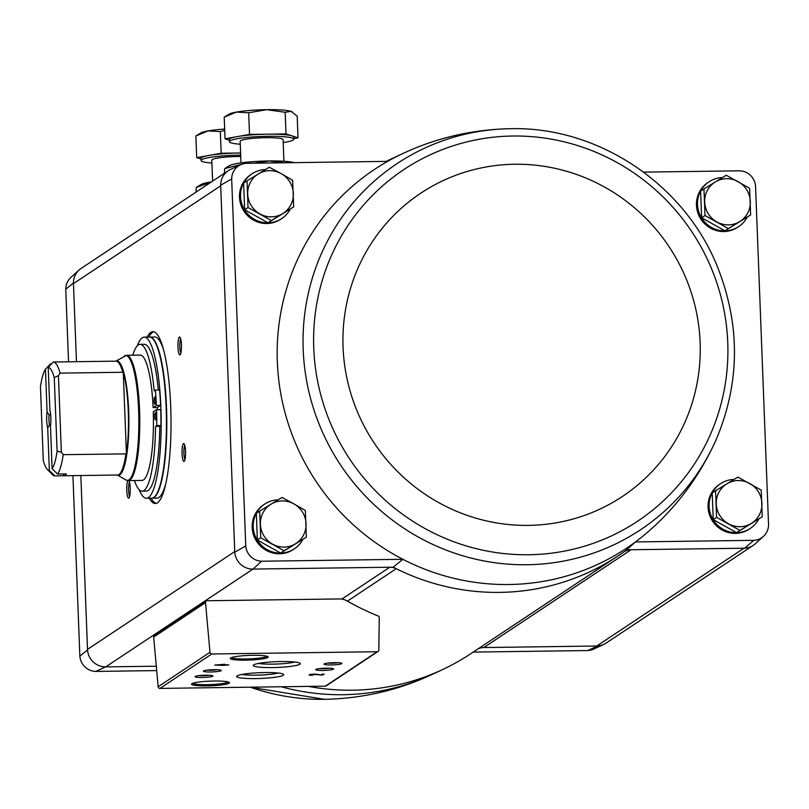 <?xml version="1.0" encoding="UTF-8"?>
<svg xmlns="http://www.w3.org/2000/svg" width="809" height="809" viewBox="0 0 809 809"><rect width="100%" height="100%" fill="white"/><g stroke="black" fill="none" stroke-linecap="round" stroke-linejoin="round"><path stroke-width="1.21" d="M156.289 666.201L105.746 666.879L252.984 569.081L261.671 561.213A16.231 15.786 -123.6 0 1 245.764 545.933L231.667 178.991A16.231 15.786 -123.6 0 1 246.391 163.297L387.602 161.375A227.491 221.302 56.4 0 0 277.335 361.936A227.491 221.302 56.4 0 0 402.892 559.302A227.491 221.302 56.4 0 0 635.469 541.939A227.491 221.302 56.4 0 0 651.912 528.419C679.368 503.582 700.806 473.912 716.258 439.439L716.258 439.439C740.002 382.89 740.508 325.602 717.765 267.577C684.94 184.422 598.296 126.325 510.368 128.702A219.846 213.859 56.4 0 0 509.872 128.712L509.872 128.712A219.846 213.859 56.4 0 0 307.572 296.832A219.846 213.859 56.4 0 0 424.533 540.372A219.846 213.859 56.4 0 0 716.258 439.439M261.671 561.213L402.892 559.302L393.204 567.18A229.18 222.94 56.4 0 0 396.228 568.707A14.319 13.935 -123.6 0 0 389.766 567.23L393.204 567.18M290.168 209.228A26.859 26.131 -123.6 0 1 281.724 218.572L280.683 219.259A26.859 26.131 -123.6 0 1 266.849 223.517A26.859 26.131 -123.6 0 1 240.799 204.586A26.859 26.131 -123.6 0 1 250.962 174.511L252.003 173.824A26.859 26.131 -123.6 0 1 265.483 169.566M302.849 539.472A26.859 26.131 -123.6 0 1 294.405 548.815L293.374 549.503A26.859 26.131 -123.6 0 1 279.54 553.771A26.859 26.131 -123.6 0 1 253.49 534.84A26.859 26.131 -123.6 0 1 263.653 504.765L264.695 504.078A26.859 26.131 -123.6 0 1 278.175 499.82M477.927 648.97A14.319 13.935 -123.6 0 1 483.812 647.554L631.06 549.746A14.319 13.935 -123.6 0 0 623.334 552.254A229.18 222.94 56.4 0 0 626.722 549.807L635.469 541.939L753.826 540.341L744.593 548.209L626.722 549.807M252.984 569.081L389.766 567.23L341.803 599.085M753.826 540.341A16.231 15.786 -123.6 0 0 768.55 524.636L755.545 186.11A16.231 15.786 -123.6 0 0 739.638 170.82L643.61 172.125M606.467 642.842A17.919 17.424 -123.6 0 1 603.726 644.439L593.675 649.111A16.231 15.786 -123.6 0 1 587.921 650.537L473.214 652.094M105.13 666.889A17.919 17.424 -123.6 0 1 87.534 649.981L87.514 649.364A17.909 17.414 -123.6 0 0 105.746 666.879L95.765 671.419L156.683 670.59M587.921 650.537L597.345 646.007L483.812 647.554M747.132 217.247A26.859 26.131 -123.6 0 1 738.688 226.591L737.656 227.278A26.859 26.131 -123.6 0 1 723.822 231.536A26.859 26.131 -123.6 0 1 697.773 212.615A26.859 26.131 -123.6 0 1 707.936 182.531L708.977 181.843A26.859 26.131 -123.6 0 1 722.457 177.586M758.731 519.085A26.859 26.131 -123.6 0 1 750.287 528.429L749.255 529.116A26.859 26.131 -123.6 0 1 735.411 533.384A26.859 26.131 -123.6 0 1 709.372 514.453A26.859 26.131 -123.6 0 1 719.535 484.379L720.566 483.691A26.859 26.131 -123.6 0 1 734.046 479.434M252.378 569.091A17.919 17.424 -123.6 0 1 234.772 552.183L220.675 185.18L231.667 178.991M763.433 536.357L755.232 543.81A17.919 17.424 -123.6 0 1 744.593 548.209M240.637 164.712L230.575 169.394A17.919 17.424 56.4 0 0 220.675 185.18M207.185 600.743L339.649 598.943A14.319 13.935 -123.6 0 1 346.879 600.834A249.951 243.145 -123.6 0 0 378.116 615.952A1.79 1.739 -123.6 0 1 379.259 617.671L378.824 650.021A1.79 1.739 -123.6 0 1 377.136 651.73L211.806 653.975A1.79 1.739 -123.6 0 1 209.996 652.307L205.506 602.634A1.79 1.739 -123.6 0 1 207.185 600.743M245.764 545.933L234.772 552.183M147.147 337.1A85.946 16.868 89.2 0 1 152.941 331.65A85.946 16.868 89.2 0 1 170.699 406.563A85.946 16.868 89.2 0 1 155.267 503.522A85.946 16.868 89.2 0 1 149.321 498.233M181.438 344.806A8.95 1.76 89.2 0 1 180.185 354.716A8.95 1.76 89.2 0 1 177.95 345.979A8.95 1.76 89.2 0 1 179.942 337.181A8.95 1.76 89.2 0 1 181.438 344.806M185.534 451.341A8.95 1.76 89.2 0 1 184.27 461.251A8.95 1.76 89.2 0 1 182.045 452.504A8.95 1.76 89.2 0 1 184.037 443.706A8.95 1.76 89.2 0 1 185.534 451.341M128.864 480.597A8.95 1.76 89.2 0 1 130.229 488.07A8.95 1.76 89.2 0 1 128.975 497.98A8.95 1.76 89.2 0 1 126.821 491.326A8.95 1.76 89.2 0 1 127.913 480.597M234.752 551.566L87.514 649.364L80.829 475.52M76.461 361.694L73.437 282.988A17.919 17.424 56.4 0 1 81.608 268.113M95.765 671.419A16.231 15.786 -123.6 0 1 79.858 656.129L72.921 475.631M68.543 361.805L65.762 289.187A16.231 15.786 -123.6 0 1 70.868 277.477L79.08 270.014M603.726 644.439A17.919 17.424 -123.6 0 1 597.345 646.007M752.694 545.711L605.961 643.175A17.909 17.414 -123.6 0 1 596.739 646.017L743.977 548.219M220.705 185.807L73.457 283.605A17.909 17.414 -123.6 0 1 81.102 268.457L227.845 170.992M65.762 289.187L73.437 282.988M87.534 649.981L79.858 656.129M223.132 665.372L228.826 664.887L224.164 664.695L224.791 664.27L214.779 665.079L223.132 665.372L223.112 664.3M312.608 675.262L311.141 674.797L315.368 674.484L322.437 675.121L324.096 674.028L320.88 674.878L317.057 674.291A4.298 0.526 177.8 0 0 312.223 674.241A4.298 0.526 177.8 0 0 309.139 674.868A4.298 0.526 177.8 0 0 312.608 675.262L312.598 674.999M252.883 655.3A18.981 2.336 177.8 0 0 230.393 658.172A18.981 2.336 177.8 0 0 249.314 660.073A18.981 2.336 177.8 0 0 268.032 656.726A18.981 2.336 177.8 0 0 252.883 655.3M214.173 681.016A18.981 2.336 177.8 0 0 191.682 683.878A18.981 2.336 177.8 0 0 210.603 685.789A18.981 2.336 177.8 0 0 229.321 682.432A18.981 2.336 177.8 0 0 214.173 681.016M205.739 675.191A8.95 1.102 177.8 0 0 195.131 676.546A8.95 1.102 177.8 0 0 204.06 677.446A8.95 1.102 177.8 0 0 212.888 675.859A8.95 1.102 177.8 0 0 205.739 675.191M214.041 669.68A8.95 1.102 177.8 0 0 203.433 671.035A8.95 1.102 177.8 0 0 212.352 671.935A8.95 1.102 177.8 0 0 221.181 670.358A8.95 1.102 177.8 0 0 214.041 669.68M264.735 672.562A23.562 2.902 177.8 0 0 236.815 676.122A23.562 2.902 177.8 0 0 260.306 678.478A23.562 2.902 177.8 0 0 283.534 674.322A23.562 2.902 177.8 0 0 264.735 672.562M281.33 661.54A23.562 2.902 177.8 0 0 253.409 665.099A23.562 2.902 177.8 0 0 276.89 667.455A23.562 2.902 177.8 0 0 300.129 663.299A23.562 2.902 177.8 0 0 281.33 661.54M326.391 668.163A8.95 1.102 177.8 0 0 315.783 669.508A8.95 1.102 177.8 0 0 324.702 670.408A8.95 1.102 177.8 0 0 333.53 668.831A8.95 1.102 177.8 0 0 326.391 668.163M334.683 662.652A8.95 1.102 177.8 0 0 324.075 664.007A8.95 1.102 177.8 0 0 332.995 664.897A8.95 1.102 177.8 0 0 341.823 663.319A8.95 1.102 177.8 0 0 334.683 662.652M378.056 651.447L326.209 685.88A1.79 1.739 -123.6 0 1 325.289 686.163L159.96 688.408A1.79 1.739 -123.6 0 1 158.149 686.75L153.659 637.067A1.79 1.739 -123.6 0 1 154.418 635.459L206.265 601.026M327.696 663.107A7.402 0.91 177.8 0 0 338.152 662.702M319.393 668.618A7.402 0.91 177.8 0 0 329.86 668.214M258.627 663.4A20.488 2.528 177.8 0 0 276.759 664.037A20.488 2.528 177.8 0 0 294.789 662.005M242.033 674.423A20.488 2.528 177.8 0 0 260.174 675.06A20.488 2.528 177.8 0 0 278.205 673.027M207.043 670.135A7.402 0.91 177.8 0 0 217.51 669.741M198.751 675.646A7.402 0.91 177.8 0 0 209.207 675.242M192.704 683.322A17.909 2.205 177.8 0 0 210.552 684.586A17.909 2.205 177.8 0 0 228.249 681.957M231.414 657.606A17.909 2.205 177.8 0 0 249.263 658.87A17.909 2.205 177.8 0 0 266.96 656.241M322.113 674.069L322.437 675.121M223.749 664.29L223.769 664.958M219.057 665.018L221.808 664.978L219.047 664.765M623.334 552.254A229.18 222.94 -123.6 0 1 617.854 556.026A229.18 222.94 -123.6 0 1 396.228 568.707L347.415 601.138M617.854 556.026L470.605 653.824A229.18 222.94 -123.6 0 1 442.017 669.842A229.18 222.94 -123.6 0 1 308.431 686.396M386.227 161.395A229.18 222.94 -123.6 0 1 392.84 158.19L402.892 153.518A227.491 221.302 56.4 0 0 387.602 161.375M129.673 496.261A7.402 1.456 89.2 0 1 128.57 489.212A7.402 1.456 89.2 0 1 129.491 482.144M184.978 459.522A7.402 1.456 89.2 0 1 183.865 452.484A7.402 1.456 89.2 0 1 184.786 445.415M180.882 352.997A7.402 1.456 89.2 0 1 179.78 345.949A7.402 1.456 89.2 0 1 180.7 338.88M156.147 503.39A85.946 16.868 89.2 0 1 151.081 498.202M148.896 337.08A85.946 16.868 89.2 0 1 153.821 331.751M293.677 206.902L267.991 222.778L244.652 209.764L243.63 183.107L247.008 180.872L248.029 207.519L271.359 220.544L293.677 206.902L292.646 180.255L281.168 173.622L269.316 167.23L247.008 180.872M281.724 218.572A26.859 26.131 -123.6 0 1 267.89 222.829A26.859 26.131 -123.6 0 1 241.84 203.898A26.859 26.131 -123.6 0 1 252.003 173.824M306.358 537.156L280.672 553.032L257.343 540.018L256.322 513.361L259.689 511.116L260.72 537.773L284.05 550.787L306.358 537.156L305.337 510.499L293.859 503.865L282.007 497.484L259.689 511.116M294.405 548.815A26.859 26.131 -123.6 0 1 280.571 553.083A26.859 26.131 -123.6 0 1 254.522 534.152A26.859 26.131 -123.6 0 1 264.695 504.078M762.24 516.769L736.554 532.646L713.225 519.621L712.203 492.974L715.571 490.729L716.592 517.386L739.932 530.401L762.24 516.769L761.218 490.112L737.879 477.098L715.571 490.729M750.287 528.429A26.859 26.131 -123.6 0 1 736.453 532.696A26.859 26.131 -123.6 0 1 710.403 513.766A26.859 26.131 -123.6 0 1 720.566 483.691M750.641 214.921L724.955 230.798L701.625 217.783L700.604 191.126L703.972 188.891L705.003 215.538L728.333 228.563L750.641 214.921L749.619 188.275L726.29 175.25L703.972 188.891M738.688 226.591A26.859 26.131 -123.6 0 1 724.854 230.848A26.859 26.131 -123.6 0 1 698.814 211.918A26.859 26.131 -123.6 0 1 708.977 181.843M724.955 230.798L728.333 228.563M701.625 217.783L705.003 215.538M750.317 201.471A23.279 22.642 -123.6 0 1 739.679 221.615A23.279 22.642 -123.6 0 1 716.855 221.929A23.279 22.642 -123.6 0 1 704.679 202.088A23.279 22.642 -123.6 0 1 715.318 181.944A23.279 22.642 -123.6 0 1 738.142 181.641A23.279 22.642 -123.6 0 1 750.317 201.471M736.554 532.646L739.932 530.401M713.225 519.621L716.592 517.386M761.916 503.319A23.279 22.642 -123.6 0 1 751.268 523.463A23.279 22.642 -123.6 0 1 728.454 523.767A23.279 22.642 -123.6 0 1 716.268 503.936A23.279 22.642 -123.6 0 1 726.917 483.792A23.279 22.642 -123.6 0 1 749.731 483.479A23.279 22.642 -123.6 0 1 761.916 503.319M280.672 553.032L284.05 550.787M257.343 540.018L260.72 537.773M306.035 523.706A23.279 22.642 -123.6 0 1 295.396 543.85A23.279 22.642 -123.6 0 1 272.572 544.154A23.279 22.642 -123.6 0 1 260.397 524.323A23.279 22.642 -123.6 0 1 271.035 504.179A23.279 22.642 -123.6 0 1 293.859 503.865A23.279 22.642 -123.6 0 1 306.035 523.706M244.652 209.764L248.029 207.519M267.991 222.778L271.359 220.544M293.343 193.452A23.279 22.642 -123.6 0 1 282.705 213.596A23.279 22.642 -123.6 0 1 259.881 213.91A23.279 22.642 -123.6 0 1 247.706 194.069A23.279 22.642 -123.6 0 1 258.344 173.925A23.279 22.642 -123.6 0 1 281.168 173.622A23.279 22.642 -123.6 0 1 293.343 193.452M63.213 454.658A56.933 11.174 89.2 0 1 57.581 474.034L52.1 468.735L50.461 426.03A10.739 2.114 89.2 0 0 49.855 410.153L48.216 367.458L53.273 362.007L116 361.158A56.933 11.174 89.2 0 1 122.806 372.271L60.078 373.121L58.42 375.639L54.274 377.621L57.105 451.22L61.363 452.191L63.213 454.658L126.416 453.889L123.271 372.17A57.004 11.195 89.2 0 1 128.247 410.78A57.004 11.195 89.2 0 1 126.416 453.889M63.517 473.953L63.587 475.753L54.81 475.874L49.339 470.575L47.701 427.87L49.491 424.978L50.613 424.968M51.584 363.828L50.512 363.848L45.446 369.288L47.084 411.993L49.096 414.825L50.664 414.805M57.581 474.034L66.358 473.912A56.933 11.174 -90.8 0 1 63.587 475.753L117.538 475.025A56.933 11.174 89.2 0 0 125.941 453.809M53.273 362.007A56.933 11.174 89.2 0 1 60.078 373.121M54.81 475.874A56.933 11.174 89.2 0 1 52.565 474.752L47.438 469.554A51.564 10.123 89.2 0 1 43.281 460.402L40.45 386.813A51.564 10.123 89.2 0 1 45.446 369.288M48.216 367.458A51.564 10.123 89.2 0 1 54.274 377.621M49.339 470.575A51.564 10.123 89.2 0 1 47.438 469.554M57.105 451.22A51.564 10.123 89.2 0 1 52.1 468.735M47.701 427.87A10.739 2.114 89.2 0 1 47.084 411.993M117.396 475.025A57.176 11.225 89.2 0 0 128.682 410.75A57.176 11.225 89.2 0 0 115.849 361.158L126.588 355.282L140.27 355.1A62.667 12.307 -90.8 0 1 153.123 407.605L157.34 407.544A62.667 12.307 89.2 0 1 157.421 409.667A62.667 12.307 89.2 0 1 157.421 409.688M126.588 355.282A62.667 12.307 89.2 0 1 139.542 409.91A62.667 12.307 89.2 0 1 128.287 480.607L141.959 480.425A62.667 12.307 -90.8 0 0 153.285 411.862L156.542 409.698L160.748 409.647A76.986 15.118 -90.8 0 1 160.951 425.534L159.757 426.333A73.407 14.41 89.2 0 1 146.318 491.103L142.111 491.164A73.407 14.41 -90.8 0 0 155.54 426.383L159.757 426.333M137.206 345.939A80.576 15.816 89.2 0 1 144.235 337.141A80.576 15.816 89.2 0 1 160.88 407.372A80.576 15.816 89.2 0 1 146.419 498.263A80.576 15.816 89.2 0 1 139.148 489.667M153.123 407.605L156.37 405.44A76.986 15.118 -90.8 0 0 155.368 390.08L154.175 390.878A73.407 14.41 -90.8 0 0 140.119 344.361L144.336 344.3A73.407 14.41 89.2 0 1 158.321 390.039M157.34 407.544L160.587 405.38A76.986 15.118 -90.8 0 0 159.585 390.029L155.368 390.08M144.235 337.141L149.503 337.07A80.576 15.816 89.2 0 1 166.148 407.301A80.576 15.816 89.2 0 1 151.688 498.192L146.419 498.263M165.703 483.903A80.576 15.816 89.2 0 1 156.956 498.122L151.859 498.192M149.675 337.07L154.772 336.999A80.576 15.816 89.2 0 1 163.903 350.975M140.119 344.361A73.407 14.41 -90.8 0 0 132.757 355.202M134.456 480.526A73.407 14.41 -90.8 0 0 142.111 491.164M155.54 426.383L156.734 425.595L160.951 425.534M156.734 425.595A76.986 15.118 -90.8 0 0 156.542 409.698M156.37 405.44L160.587 405.38M155.54 419.831A3.58 0.708 -90.8 0 0 156.097 416.048A3.58 0.708 -90.8 0 0 155.348 412.701A3.58 0.708 -90.8 0 0 154.701 416.291A3.58 0.708 -90.8 0 0 155.449 419.861A3.58 0.708 -90.8 0 0 155.54 419.831M154.934 404.207A3.58 0.708 -90.8 0 0 155.5 400.425A3.58 0.708 -90.8 0 0 154.752 397.077A3.58 0.708 -90.8 0 0 154.094 400.667A3.58 0.708 -90.8 0 0 154.853 404.237A3.58 0.708 -90.8 0 0 154.934 404.207M61.363 452.191L58.42 375.639M49.491 424.978A8.808 1.729 89.2 0 1 49.096 414.825M239.413 153.002L240.597 152.982A32.229 3.964 177.8 0 0 239.413 153.002A32.229 3.964 177.8 0 0 208.934 155.439L221.17 153.245L239.413 153.002M201.016 159.019L196.708 157.624L208.934 155.439A32.229 3.964 177.8 0 0 200.986 158.372L201.067 160.495A32.229 3.964 177.8 0 0 211.918 163.044M240.678 155.116A32.229 3.964 177.8 0 0 201.067 160.495M240.738 156.501A21.489 2.649 177.8 0 0 211.806 160.091L212.615 181.105M224.73 130.37L220.341 131.594L207.994 130.937L195.879 135.983L200.763 132.989A32.229 3.964 177.8 0 1 207.994 130.937A32.229 3.964 177.8 0 1 224.68 129.056M221.17 153.245L220.341 131.594M196.708 157.624L195.879 135.983M211.402 181.904A33.847 4.166 177.8 0 0 201.158 184.492L196.344 187.435L211.109 182.106M196 192.137L196.344 187.435M286.002 133.93L292.009 135.872A32.229 3.964 177.8 0 0 267.759 134.173L286.002 133.93L285.173 112.279L266.818 109.67L248.687 112.775L236.339 112.107L224.214 117.153L229.109 114.16A32.229 3.964 177.8 0 1 236.339 112.107A32.229 3.964 177.8 0 1 266.818 109.67A32.229 3.964 177.8 0 1 291.068 111.369L285.173 112.279M283.201 142.566A32.229 3.964 177.8 0 0 293.819 139.199L293.738 137.065A32.229 3.964 177.8 0 0 292.009 135.872L298.025 137.813L293.798 138.572M249.516 134.425L267.759 134.173A32.229 3.964 177.8 0 0 237.28 136.61L249.516 134.425L248.687 112.775M229.352 140.19L225.054 138.804L237.28 136.61A32.229 3.964 177.8 0 0 229.331 139.542L229.412 141.676A32.229 3.964 177.8 0 0 240.263 144.214M293.819 139.199A32.229 3.964 177.8 0 0 261.469 136.468A32.229 3.964 177.8 0 0 229.412 141.676M283.919 161.254L283.089 139.613A21.489 2.649 177.8 0 0 261.519 137.793A21.489 2.649 177.8 0 0 240.152 141.262L240.981 162.902M298.025 137.813L297.196 116.162L291.068 111.369A32.229 3.964 177.8 0 1 292.019 111.743L292.201 111.844M225.054 138.804L224.214 117.153M294.284 162.649A33.847 4.166 177.8 0 0 269.104 160.951A33.847 4.166 177.8 0 0 229.503 165.673L224.69 168.616L245.208 163.398M224.346 173.308L224.69 168.616M253.905 163.196L269.144 161.031L284.535 162.781M159.96 688.408L211.806 653.975M325.289 686.163L377.136 651.73M153.659 637.067L205.506 602.634M158.149 686.75L209.996 652.307M250.203 687.185L324.48 699.33A219.846 213.859 -123.6 0 0 324.985 699.32L324.985 699.32C362.756 698.46 398.412 690.188 431.955 674.514L431.955 674.514A227.491 221.302 -123.6 0 1 281.178 686.76M324.48 699.33L324.985 699.32L324.48 699.33A219.846 213.859 -123.6 0 1 250.264 687.185M512.714 136.023A211.119 205.375 56.4 0 0 345.514 452.494A211.119 205.375 56.4 0 0 704.042 447.64A211.119 205.375 56.4 0 0 512.714 136.023M514.666 164.247A182.096 177.131 56.4 0 0 370.461 437.204A182.096 177.131 56.4 0 0 679.681 433.017A182.096 177.131 56.4 0 0 514.666 164.247M124.303 355.97A62.424 12.256 89.2 0 1 138.612 409.951A62.424 12.256 89.2 0 1 125.982 479.98L128.287 480.607M149.857 337.06A80.576 15.816 89.2 0 1 166.502 407.301A80.576 15.816 89.2 0 1 152.041 498.192M431.955 674.514L442.017 669.842M510.368 128.702L509.872 128.712C472.102 129.582 436.435 137.843 402.892 153.518M117.366 475.025L125.982 479.98"/></g></svg>
